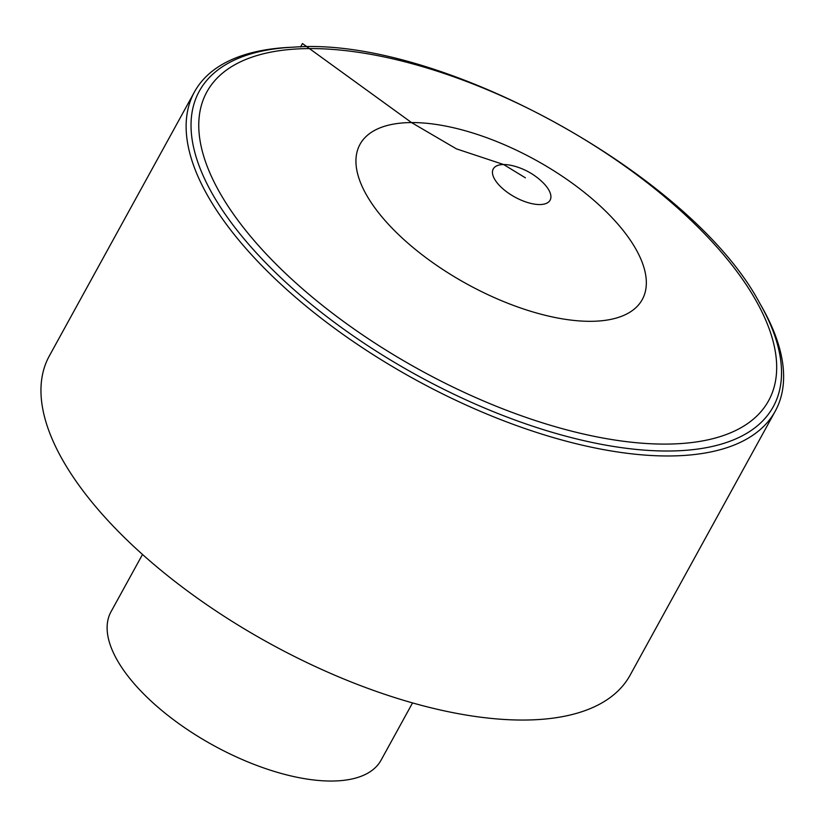 <?xml version="1.0" encoding="UTF-8"?>
<svg xmlns="http://www.w3.org/2000/svg" width="824" height="824" viewBox="0 0 824 824"><rect width="100%" height="100%" fill="white"/><g stroke="black" fill="none" stroke-linecap="round" stroke-linejoin="round"><path stroke-width="1.24" d="M669.232 455.971A331.372 145.786 -151.2 0 1 323.276 319.836A331.372 145.786 -151.2 0 1 194.495 91.876A331.372 145.786 -151.2 0 1 290.13 47.329L293.818 47.153A327.488 144.076 28.8 0 0 258.108 254.801A327.488 144.076 28.8 0 0 668.48 451.016A327.488 144.076 28.8 0 0 759.8 303.335L761.634 306.538A331.372 145.786 -151.2 0 1 775.25 411.155A331.372 145.786 -151.2 0 1 669.232 455.971M775.25 411.155L630.082 675.227A331.372 145.786 -151.2 0 1 269.469 643.338A331.372 145.786 -151.2 0 1 49.327 355.947L194.495 91.876M412.546 702.913L381.048 760.202A154.078 67.784 -151.2 0 1 213.375 745.37A154.078 67.784 -151.2 0 1 111.013 611.738L142.511 554.459M300.585 46.937L302.449 43.538L411.526 122.57L456.403 148.856L503.649 164.543L525.393 177.819M666.039 444.095A320.505 141.007 -151.2 0 1 201.643 148.557A320.505 141.007 -151.2 0 1 595.484 146.353A320.505 141.007 -151.2 0 1 666.039 444.095M542.254 181.919L541.934 181.61A32.424 14.265 -151.2 0 1 541.306 204.496A32.424 14.265 -151.2 0 1 498.685 184.679A32.424 14.265 -151.2 0 1 503.649 164.543A32.424 14.265 -151.2 0 1 513.331 165.882L512.899 165.778M411.526 122.57A161.051 70.854 -151.2 0 1 615.394 221.306A161.051 70.854 -151.2 0 1 590.736 321.319A161.051 70.854 -151.2 0 1 386.878 222.583A161.051 70.854 -151.2 0 1 411.526 122.57M759.8 303.335C691.727 174.853 438.78 35.793 293.818 47.153M541.934 181.61A65.735 65.735 0 0 0 513.331 165.882"/></g></svg>
